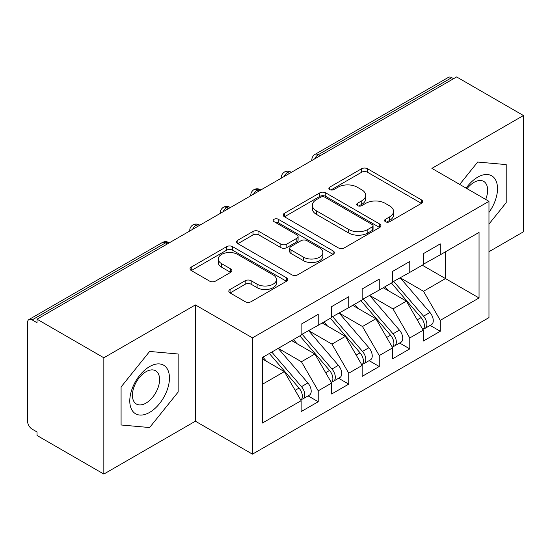 <?xml version="1.0" encoding="UTF-8"?>
<svg xmlns="http://www.w3.org/2000/svg" width="551" height="551" viewBox="0 0 551 551"><rect width="100%" height="100%" fill="white"/><g stroke="black" fill="none" stroke-linecap="round" stroke-linejoin="round"><path stroke-width="0.83" d="M385.445 221.722A2.969 1.715 0 0 0 389.64 221.722L421.467 203.353A4.236 2.445 0 0 0 422.707 201.618A4.236 2.445 0 0 0 421.467 199.889L367.551 168.764A4.236 2.445 0 0 0 361.559 168.764L329.732 187.14A2.969 1.715 0 0 0 328.864 188.346A2.969 1.715 0 0 0 329.732 189.558A2.969 1.715 0 0 0 333.927 189.558L338.045 187.182A13.555 7.824 0 0 1 357.213 187.182L361.711 189.771A13.555 7.824 0 0 1 365.678 195.309A13.555 7.824 0 0 1 361.711 200.84L357.592 203.223A2.969 1.715 0 0 0 356.717 204.428A2.969 1.715 0 0 0 357.592 205.64A2.969 1.715 0 0 0 361.78 205.64L365.898 203.264A13.555 7.824 0 0 1 385.073 203.264L389.564 205.86A13.555 7.824 0 0 1 393.538 211.391A13.555 7.824 0 0 1 389.564 216.929L385.445 219.305A2.969 1.715 0 0 0 384.577 220.517A2.969 1.715 0 0 0 385.445 221.722L385.445 219.305M230.056 289.475A4.236 2.445 0 0 0 228.817 291.204A4.236 2.445 0 0 0 230.056 292.932L245.188 301.666A4.236 2.445 0 0 0 251.173 301.666L286.52 281.258A4.236 2.445 0 0 0 287.76 279.529A4.236 2.445 0 0 0 286.52 277.8L232.605 246.669A4.236 2.445 0 0 0 226.613 246.669L191.266 267.077A4.236 2.445 0 0 0 190.026 268.805A4.236 2.445 0 0 0 191.266 270.534L209.538 281.086A4.236 2.445 0 0 0 215.531 281.086L230.655 272.352A4.236 2.445 0 0 0 231.895 270.624A4.236 2.445 0 0 0 230.655 268.895L221.598 263.66A11.33 6.543 0 0 1 218.279 259.039A11.33 6.543 0 0 1 225.269 252.992A11.33 6.543 0 0 1 237.619 254.41L273.117 274.901A11.33 6.543 0 0 1 276.437 279.529A11.33 6.543 0 0 1 269.439 285.576A11.33 6.543 0 0 1 257.09 284.158L251.173 280.741A4.236 2.445 0 0 0 245.188 280.741L230.056 289.475L230.056 292.932M488.964 251.717L523.45 231.806L523.45 115.524L456.621 76.933L37.013 319.194L37.013 322.721L32.13 319.897A6.474 3.74 -120 0 0 28.893 319.58A6.474 3.74 -120 0 0 27.55 322.542L27.55 421.205A6.474 3.74 -120 0 0 32.13 429.139L37.013 431.956L37.013 435.476L103.843 474.067L195.391 421.205L252.461 454.155L252.461 337.866L195.391 304.923L103.843 357.778L37.013 319.194M523.45 115.524L431.901 168.379L488.964 201.322L252.461 337.866M338.342 247.881A4.236 2.445 0 0 0 344.334 247.881L379.68 227.473A4.236 2.445 0 0 0 380.92 225.745A4.236 2.445 0 0 0 379.68 224.016L325.765 192.884A4.236 2.445 0 0 0 319.773 192.884L284.426 213.292A4.236 2.445 0 0 0 283.186 215.021A4.236 2.445 0 0 0 284.426 216.75L338.342 247.881M275.28 222.363A2.969 1.715 0 0 1 278.283 222.783L278.283 219.264L333.1 250.912A4.236 2.445 0 0 1 334.34 252.64A4.236 2.445 0 0 1 333.1 254.369L297.754 274.777A4.236 2.445 0 0 1 291.761 274.777L237.846 243.645L237.846 240.188A4.236 2.445 0 0 0 236.606 241.917A4.236 2.445 0 0 0 237.846 243.645M237.846 240.188L252.971 231.454A4.236 2.445 0 0 1 258.963 231.454L280.831 244.079A4.236 2.445 0 0 0 286.823 244.079L296.858 238.287A4.236 2.445 0 0 0 298.098 236.551A4.236 2.445 0 0 0 296.858 234.822L274.088 221.681A2.969 1.715 0 0 1 273.22 220.469A2.969 1.715 0 0 1 275.052 218.892A2.969 1.715 0 0 1 278.283 219.264M252.461 454.155L488.964 317.61L488.964 201.322M422.286 265.196L479.046 297.967L479.046 232.419L440.29 254.796L440.29 243.873L423.202 253.742L423.202 264.666L409.772 272.414L409.772 261.491L392.684 271.361L392.684 282.284L379.26 290.033L379.26 279.109L362.165 288.979L362.165 299.902L348.742 307.651L348.742 296.727L331.654 306.597L331.654 317.521L318.223 325.276L318.223 314.345L301.135 324.215L301.135 335.139L262.379 357.516L262.379 423.058L301.135 400.68L284.35 371.608L262.379 358.928M479.046 297.967L440.29 320.338L423.505 291.272L400.315 277.876M430.145 325.407L440.29 331.261L440.29 320.338M440.29 331.261L423.202 341.131L423.202 330.207L409.772 337.956L392.987 308.891L369.797 295.494M399.633 343.025L409.772 348.879L409.772 337.956M409.772 348.879L392.684 358.749L392.684 347.826L379.26 355.581L362.475 326.509L339.278 313.113M369.115 360.643L379.26 366.505L379.26 355.581M379.26 366.505L362.165 376.367L362.165 365.444L348.742 373.199L331.957 344.127L308.76 330.738M338.596 378.262L348.742 384.123L348.742 373.199M348.742 384.123L331.654 393.986L331.654 383.062L318.223 390.817L301.438 361.745L278.248 348.356M308.078 395.88L318.223 401.741L318.223 390.817M318.223 401.741L301.135 411.604L301.135 400.68M301.135 334.788L318.223 325.276M262.379 384.295L284.35 371.608M331.654 317.169L348.742 307.651M301.438 361.745L314.869 353.99L291.672 340.601M331.654 383.062L314.869 353.99M362.165 299.551L379.26 290.033M331.957 344.127L345.381 336.372L322.19 322.982M362.165 365.444L345.381 336.372M392.684 281.933L409.772 272.414M362.475 326.509L375.899 318.753L352.709 305.364M392.684 347.826L375.899 318.753M453.569 78.697L451.737 77.643L318.299 154.679L320.131 155.733M314.635 158.908A6.474 3.74 120 0 1 318.299 154.679A6.474 3.74 60 0 0 315.062 154.356L448.5 77.319A6.474 3.74 60 0 1 451.737 77.643M423.202 264.315L440.29 254.796M423.505 291.272L445.477 278.586L445.477 251.8L479.046 232.419M392.987 308.891L406.418 301.135L383.227 287.746M423.202 330.207L406.418 301.135M103.843 357.778L103.843 474.067M477.676 162.049L459.692 184.42L477.676 162.049L506.211 164.597L477.676 162.049M506.211 202.637L506.211 164.597L506.211 202.637L488.964 224.092L506.211 202.637M195.391 421.205L195.391 304.923M178.152 392.043L178.152 353.997L149.617 351.448L121.082 386.947L121.082 424.986L149.617 427.542L178.152 392.043L149.617 427.542L121.082 424.986L121.082 386.947L149.617 351.448L178.152 353.997L178.152 392.043M289.461 173.441L287.629 172.387A6.474 3.74 -120 0 0 284.392 172.064A6.474 3.74 -120 0 0 284.316 172.112C282.305 173.579 281.299 175.404 281.306 177.58A6.474 3.74 0 0 0 281.375 178.111M258.942 191.059L257.11 190.005A6.474 3.74 -120 0 0 253.88 189.682A6.474 3.74 -120 0 0 253.804 189.73C251.786 191.197 250.781 193.022 250.788 195.199A6.474 3.74 0 0 0 250.857 195.729M228.431 208.677L226.599 207.624A6.474 3.74 -120 0 0 223.362 207.3A6.474 3.74 -120 0 0 223.286 207.348C221.268 208.815 220.262 210.64 220.276 212.817A6.474 3.74 0 0 0 220.338 213.347M197.912 226.296L196.08 225.242A6.474 3.74 -120 0 0 192.843 224.918A6.474 3.74 -120 0 0 192.767 224.966C190.749 226.433 189.751 228.259 189.758 230.435A6.474 3.74 0 0 0 189.82 230.965M386.63 222.143L389.564 220.448A13.555 7.824 0 0 0 393.538 214.918L393.538 211.391M365.678 195.309L365.678 198.835A13.555 7.824 0 0 1 361.711 204.366L358.777 206.06M421.412 203.381L367.551 172.284A4.236 2.445 0 0 0 361.559 172.284L330.917 189.978M379.625 227.508L325.765 196.411A4.236 2.445 0 0 0 319.773 196.411L284.481 216.784M372.194 226.957A2.969 1.715 0 0 0 373.061 225.745A2.969 1.715 0 0 0 372.194 224.532L324.863 197.21A2.969 1.715 0 0 0 320.668 197.21L316.329 199.717A13.555 7.824 0 0 0 312.355 205.254A13.555 7.824 0 0 0 316.329 210.785L348.68 229.464A13.555 7.824 0 0 0 367.848 229.464L372.194 226.957L372.194 230.483A2.969 1.715 0 0 0 373.061 229.271L373.061 225.745M312.355 205.254L312.355 208.774A13.555 7.824 0 0 0 316.329 214.311L316.329 210.785M372.194 230.483L367.848 232.99A13.555 7.824 0 0 1 348.68 232.99L316.329 214.311M237.901 243.68L252.971 234.974L252.971 231.454M298.098 236.551L298.098 240.078A4.236 2.445 0 0 1 296.858 241.806L286.823 247.599A4.236 2.445 0 0 1 280.831 247.599L258.963 234.974A4.236 2.445 0 0 0 252.971 234.974M278.283 222.783L333.045 254.397M303.518 257.179A11.33 6.543 0 0 0 315.868 258.598A11.33 6.543 0 0 0 322.865 252.551A11.33 6.543 0 0 0 319.546 247.922L307.038 240.704A4.236 2.445 0 0 0 301.053 240.704L291.018 246.497A4.236 2.445 0 0 0 289.778 248.225A4.236 2.445 0 0 0 291.018 249.954L303.518 257.179L303.518 260.699A11.33 6.543 0 0 0 315.868 262.118A11.33 6.543 0 0 0 322.865 256.077L322.865 252.551M289.778 248.225L289.778 251.752A4.236 2.445 0 0 0 291.018 253.481L291.018 249.954M303.518 260.699L291.018 253.481M276.437 279.529L276.437 283.056A11.33 6.543 0 0 1 269.439 289.096A11.33 6.543 0 0 1 257.09 287.677L251.173 284.268A4.236 2.445 0 0 0 245.188 284.268L230.111 292.967M218.279 259.039L218.279 262.558A11.33 6.543 0 0 0 221.598 267.187L221.598 263.66M230.6 272.387L221.598 267.187M286.465 281.292L232.605 250.195A4.236 2.445 0 0 0 226.613 250.195L191.321 270.569M393.869 281.602L423.533 316.184A8.63 4.987 60 0 1 426.867 324.387A8.63 4.987 60 0 1 425.076 328.334L431.488 324.635A8.63 4.987 -120 0 0 433.272 320.682A8.63 4.987 -120 0 0 429.938 312.479L400.274 277.904M425.076 328.334A8.63 4.987 60 0 1 423.678 328.733M391.424 283.007L421.088 317.59A8.63 4.987 60 0 1 424.422 325.793A8.63 4.987 60 0 1 422.858 329.608M388.531 290.811L385.018 286.713M363.35 299.221L393.015 333.803A8.63 4.987 60 0 1 396.348 342.006A8.63 4.987 60 0 1 394.557 345.952L400.97 342.254A8.63 4.987 -120 0 0 402.753 338.307A8.63 4.987 -120 0 0 399.42 330.097L369.755 295.522M394.557 345.952A8.63 4.987 60 0 1 393.159 346.352M360.905 300.632L390.576 335.208A8.63 4.987 60 0 1 393.903 343.411A8.63 4.987 60 0 1 392.34 347.226M358.019 308.429L354.5 304.331M332.832 316.839L362.496 351.421A8.63 4.987 60 0 1 365.83 359.624A8.63 4.987 60 0 1 364.046 363.577L370.451 359.872A8.63 4.987 -120 0 0 372.242 355.925A8.63 4.987 -120 0 0 368.908 347.722L339.244 313.14M364.046 363.577A8.63 4.987 60 0 1 362.648 363.977M330.393 318.251L360.058 352.826A8.63 4.987 60 0 1 363.391 361.029A8.63 4.987 60 0 1 361.821 364.845M327.501 326.047L323.981 321.949M302.313 334.457L331.977 369.039A8.63 4.987 60 0 1 335.311 377.242A8.63 4.987 60 0 1 333.527 381.196L339.933 377.49A8.63 4.987 -120 0 0 341.723 373.544A8.63 4.987 -120 0 0 338.39 365.341L308.725 330.758M333.527 381.196A8.63 4.987 60 0 1 332.129 381.595M299.875 335.869L329.539 370.444A8.63 4.987 60 0 1 332.873 378.654A8.63 4.987 60 0 1 331.303 382.463M296.982 343.666L293.463 339.568M271.801 352.075L301.466 386.657A8.63 4.987 60 0 1 304.799 394.86A8.63 4.987 60 0 1 303.009 398.814L309.414 395.108A8.63 4.987 -120 0 0 311.205 391.162A8.63 4.987 -120 0 0 307.871 382.959L278.207 348.377M303.009 398.814A8.63 4.987 60 0 1 301.611 399.213M269.356 353.487L299.021 388.069A8.63 4.987 60 0 1 302.354 396.272A8.63 4.987 60 0 1 300.784 400.081M266.464 361.284L262.951 357.186M488.964 212.404A28.053 16.199 120 0 0 496.609 182.333A28.053 16.199 120 0 0 477.676 177.188A28.053 16.199 120 0 0 466.125 188.139M485.679 199.428A19.202 11.089 120 0 0 483.668 181.375A19.202 11.089 120 0 0 474.06 182.326A19.202 11.089 120 0 0 467.028 188.656M149.617 412.396A28.053 16.199 120 0 0 169.453 378.041A28.053 16.199 120 0 0 149.617 366.587A28.053 16.199 120 0 0 129.781 400.949A28.053 16.199 120 0 0 149.617 412.396M146.008 403.091A19.202 11.089 120 0 0 158.55 386.168A19.202 11.089 120 0 0 155.609 370.775A19.202 11.089 120 0 0 146.008 371.725A19.202 11.089 120 0 0 133.459 388.648A19.202 11.089 120 0 0 136.4 404.041A19.202 11.089 120 0 0 146.008 403.091M167.394 243.921L165.562 242.86L32.13 319.897M169.288 242.826L168.799 242.536A6.474 3.74 120 0 0 165.562 242.86A6.474 3.74 -120 0 0 162.325 242.536L28.893 319.58M291.355 172.346L290.866 172.064A6.474 3.74 120 0 0 287.629 172.387A6.474 3.74 120 0 0 284.116 176.527M311.825 160.527L311.825 159.962A6.474 3.74 0 0 0 311.894 160.493M260.843 189.964L260.347 189.682A6.474 3.74 120 0 0 257.11 190.005A6.474 3.74 120 0 0 253.605 194.145M230.325 207.582L229.836 207.3A6.474 3.74 120 0 0 226.599 207.624A6.474 3.74 120 0 0 223.086 211.763M199.806 225.207L199.317 224.918A6.474 3.74 120 0 0 196.08 225.242A6.474 3.74 120 0 0 192.568 229.381M389.564 220.448L389.564 216.929M357.592 205.64L357.592 203.223M361.711 204.366L361.711 200.84M329.732 189.558L329.732 187.14M361.559 172.284L361.559 168.764M367.551 172.284L367.551 168.764M421.467 203.353L421.467 199.889M284.426 216.75L284.426 213.292M319.773 196.411L319.773 192.884M325.765 196.411L325.765 192.884M379.68 227.473L379.68 224.016M348.68 232.99L348.68 229.464M367.848 232.99L367.848 229.464M258.963 234.974L258.963 231.454M280.831 247.599L280.831 244.079M286.823 247.599L286.823 244.079M296.858 241.806L296.858 238.287M333.1 254.369L333.1 250.912M245.188 284.268L245.188 280.741M251.173 284.268L251.173 280.741M257.09 287.677L257.09 284.158M230.655 272.352L230.655 268.895M191.266 270.534L191.266 267.077M226.613 250.195L226.613 246.669M232.605 250.195L232.605 246.669M286.52 281.258L286.52 277.8M421.088 317.59L417.21 319.828M429.938 312.479L423.533 316.184M390.576 335.208L386.692 337.446M399.42 330.097L393.015 333.803M360.058 352.826L356.18 355.071M368.908 347.722L362.496 351.421M329.539 370.444L325.662 372.69M338.39 365.341L331.977 369.039M299.021 388.069L295.143 390.308M307.871 382.959L301.466 386.657M290.866 172.064A6.474 6.474 0 0 0 284.392 172.064M315.062 154.356A6.474 6.474 0 0 0 311.825 159.962M260.347 189.682A6.474 6.474 0 0 0 253.88 189.682M281.306 177.58L281.306 178.152M229.836 207.3A6.474 6.474 0 0 0 223.362 207.3M250.788 195.199L250.788 195.77M199.317 224.918A6.474 6.474 0 0 0 192.843 224.918M220.276 212.817L220.276 213.389M168.799 242.536A6.474 6.474 0 0 0 162.325 242.536M189.758 230.435L189.758 231.007"/></g></svg>
